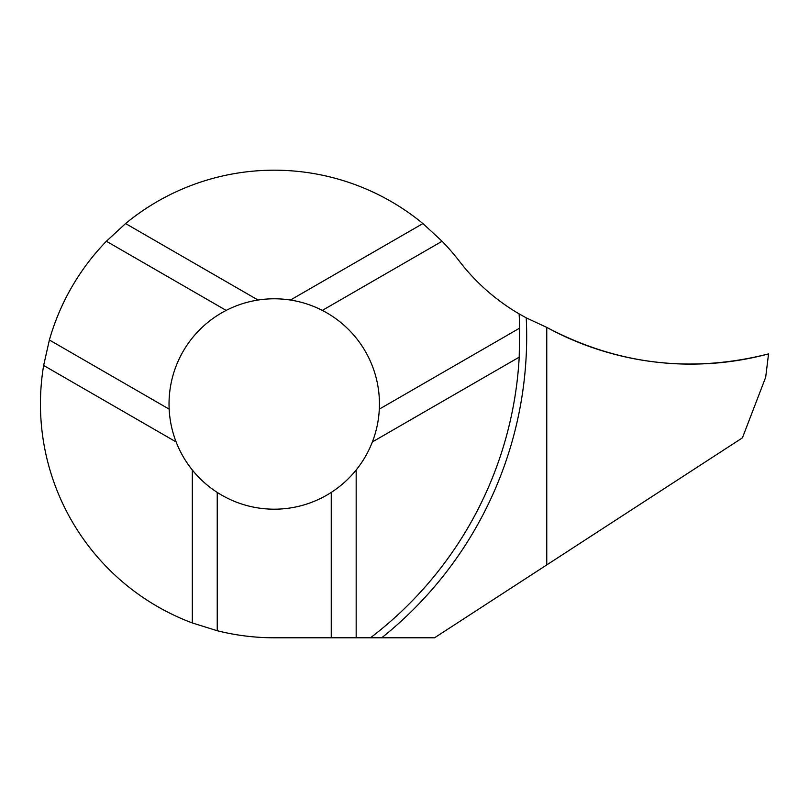 <?xml version="1.0" encoding="UTF-8"?>
<svg xmlns="http://www.w3.org/2000/svg" width="809" height="809" viewBox="0 0 809 809"><rect width="100%" height="100%" fill="white"/><g stroke="black" fill="none" stroke-linecap="round" stroke-linejoin="round"><path stroke-width="1.21" d="M381.727 637.785A385.66 385.66 0 0 0 526.234 317.856L546.763 327.402L546.763 564.915L546.763 327.402C617.287 364.667 691.22 373.505 768.55 353.887L765.678 377.267L742.419 437.851L434.554 637.785L356.172 637.785L356.172 469.989A105.21 105.21 0 0 0 372.373 441.936C376.438 431.379 378.754 420.447 379.32 409.142A105.21 105.21 0 0 0 322.316 310.403C312.244 305.246 301.626 301.787 290.441 300.038A105.21 105.21 0 0 0 258.041 300.038C246.866 301.787 236.238 305.246 226.166 310.403A105.21 105.21 0 0 0 169.162 409.142C169.728 420.447 172.054 431.379 176.119 441.936A105.21 105.21 0 0 0 192.32 469.989C199.429 478.797 207.731 486.27 217.237 492.408A105.21 105.21 0 0 0 331.255 492.408C340.751 486.27 349.063 478.797 356.172 469.989M370.492 637.785A378.754 378.754 0 0 0 519.206 357.153L519.681 328.11A378.754 378.754 0 0 0 519.105 313.872A207.074 207.074 0 0 1 459.532 261.408A233.791 233.791 0 0 0 442.098 241.254L422.915 223.557L290.441 300.038M217.237 492.408L217.237 630.727L192.32 622.96A233.791 233.791 0 0 1 43.646 365.456L176.119 441.936M422.915 223.557A233.791 233.791 0 0 0 125.577 223.557L106.383 241.254A233.791 233.791 0 0 0 49.379 339.992L43.646 365.456M192.32 622.96L192.32 469.989M217.237 630.727A233.791 233.791 0 0 0 274.241 637.785L331.255 637.785L331.255 492.408M442.098 241.254L322.316 310.403M519.681 328.11L379.32 409.142M49.379 339.992L169.162 409.142M106.383 241.254L226.166 310.403M331.255 637.785L356.172 637.785M125.577 223.557L258.041 300.038M519.206 357.153L372.373 441.936M526.234 317.856L519.105 313.872M768.55 353.887C711.576 368.752 655.199 367.428 599.398 349.913C581.155 344.098 563.61 336.595 546.763 327.402L546.763 327.402C598.63 355.262 653.743 367.256 712.102 363.372C731.194 362.017 750.014 358.852 768.55 353.887L768.499 353.907M604.252 351.419L607.842 352.471M705.064 363.787L708.664 363.595"/></g></svg>
